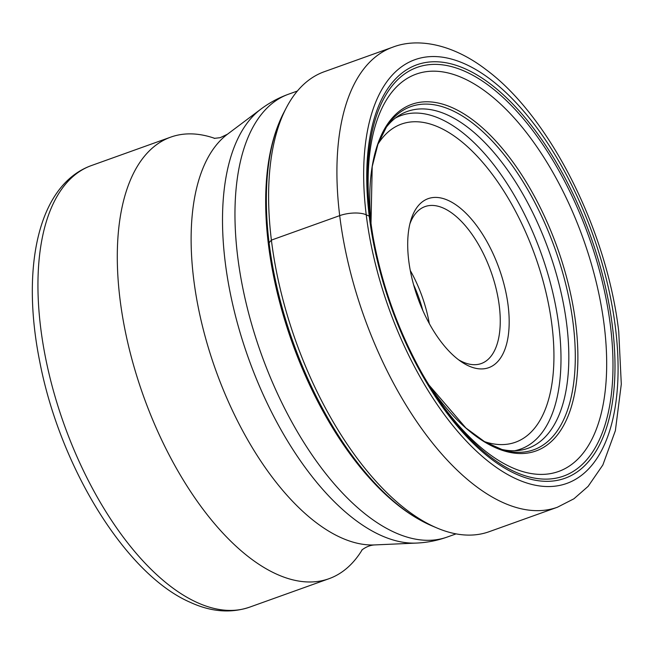 <?xml version="1.0" encoding="UTF-8"?>
<svg xmlns="http://www.w3.org/2000/svg" width="654" height="654" viewBox="0 0 654 654"><rect width="100%" height="100%" fill="white"/><g stroke="black" fill="none" stroke-linecap="round" stroke-linejoin="round"><path stroke-width="0.98" d="M421.323 372.11A211.054 101.672 70.3 0 0 432.294 390.258A211.054 101.672 70.3 0 0 559.219 471.24A211.054 101.672 70.3 0 0 604.28 326.003A211.054 101.672 -109.7 0 0 464.283 78.668A211.054 101.672 -109.7 0 0 370.221 217.063A211.054 101.672 -109.7 0 0 370.524 219.572L370.082 217.014A5.044 1.872 173 0 0 369.24 216.172L366.224 214.79A19.236 7.153 173 0 0 339.696 215.632A244.318 117.704 70.3 0 0 557.429 507.226L489.118 531.71A244.318 117.704 -109.7 0 1 437.011 528.007A244.318 117.704 -109.7 0 1 271.394 240.108A244.318 117.704 -109.7 0 1 286.37 107.673A244.318 117.704 -109.7 0 1 324.27 71.719L392.572 47.243A244.318 117.704 70.3 0 0 339.696 215.632L271.394 240.108L269.08 242.781A12.091 4.496 173 0 0 268.393 244.187A237.655 114.491 70.3 0 0 372.657 481.54C391.934 502.346 411.693 517.11 431.926 525.857A240.214 115.725 -109.7 0 1 269.08 242.781A240.214 115.725 -109.7 0 1 283.811 112.57L286.37 107.673M385.419 128.388A178.91 86.189 -109.7 0 1 407.9 111.229A178.91 86.189 -109.7 0 1 566.789 324.956A178.91 86.189 70.3 0 1 528.62 448.072A178.91 86.189 70.3 0 1 500.351 449.094M370.524 219.572A211.054 101.672 70.3 0 0 373.279 238.048M214.872 138.411A234.541 112.987 70.3 0 0 170.71 137.136A234.541 112.987 70.3 0 0 128.822 347.16A234.541 112.987 70.3 0 0 276.372 574.04A234.541 112.987 70.3 0 0 328.97 578.716A234.541 112.987 70.3 0 0 362.259 549.687M409.87 223.93A83.36 40.164 -109.7 0 1 425.026 206.59A83.36 40.164 -109.7 0 1 443.714 208.25A83.36 40.164 -109.7 0 1 496.157 288.888A83.36 40.164 -109.7 0 1 481.27 363.542A83.36 40.164 -109.7 0 1 462.582 361.875A83.36 40.164 -109.7 0 1 458.552 359.774M468.591 365.888A89.778 43.246 -109.7 0 1 461.356 361.785A89.778 43.246 -109.7 0 1 410.753 220.594A89.778 43.246 -109.7 0 1 448.276 200.451A89.778 43.246 -109.7 0 1 508.158 305.802A89.778 43.246 -109.7 0 1 468.591 365.888M615.52 328.3A225.082 108.433 70.3 0 0 465.403 64.149A225.082 108.433 70.3 0 0 366.224 214.79A225.082 108.433 70.3 0 0 516.333 478.941A225.082 108.433 70.3 0 0 615.52 328.3M612.496 326.926A219.63 105.809 -109.7 0 1 515.72 473.913A219.63 105.809 -109.7 0 1 369.24 216.172A219.63 105.809 -109.7 0 1 466.024 69.177A219.63 105.809 -109.7 0 1 612.496 326.926M283.811 112.57C273.732 132.173 267.862 156.134 266.178 184.444A237.655 114.491 70.3 0 0 268.393 244.187M386.882 126.14A182.262 87.808 -109.7 0 1 492.348 141.15A182.262 87.808 -109.7 0 1 573.223 324.163A182.262 87.808 -109.7 0 1 502.91 449.903L484.794 441.826L465.885 427.969L428.934 384.961A184.117 88.699 70.3 0 0 537.899 450.222A184.117 88.699 70.3 0 0 575.79 324.082A184.117 88.699 70.3 0 0 455.405 109.144A184.117 88.699 70.3 0 0 370.998 223.284L372.208 166.598L378.02 143.888L386.882 126.14M370.082 217.014A217.087 104.583 -109.7 0 1 465.746 71.719A217.087 104.583 -109.7 0 1 610.525 326.485A217.087 104.583 -109.7 0 1 558.581 477.6A217.087 104.583 -109.7 0 1 421.822 373.009L421.822 373.009A217.087 104.583 -109.7 0 1 373.091 237.034L373.091 237.034A217.087 104.583 -109.7 0 1 370.082 217.014M288.537 94.201C278.547 97.806 269.325 102.784 260.872 109.136A233.02 112.259 70.3 0 0 238.269 326.281A233.02 112.259 70.3 0 0 380.563 535.242A233.02 112.259 70.3 0 0 416.394 543.073C426.948 542.616 437.232 540.605 447.246 537.04A235.211 113.314 -109.7 0 1 394.501 532.348A235.211 113.314 -109.7 0 1 246.525 304.821A235.211 113.314 -109.7 0 1 288.537 94.201L297.366 91.037M416.394 543.073L374.611 544.929A220.537 106.242 -109.7 0 1 340.701 537.514A220.537 106.242 -109.7 0 1 206.035 339.753A220.537 106.242 -109.7 0 1 227.428 134.242L260.872 109.136M328.97 578.716L249.615 607.157A234.541 112.987 -109.7 0 1 197.107 602.514A234.541 112.987 -109.7 0 1 197.026 602.473A234.541 112.987 -109.7 0 1 49.475 375.6A234.541 112.987 -109.7 0 1 91.364 165.576L170.71 137.136M413.581 284.694A80.802 38.921 -109.7 0 1 422.819 310.487M429.294 323.558A83.36 40.164 70.3 0 0 410.271 270.486M484.401 441.597A168.985 81.407 70.3 0 0 551.248 320.002A168.985 81.407 70.3 0 0 439.316 127.465A168.985 81.407 70.3 0 0 377.865 144.313M514.543 450.753A177.169 85.347 70.3 0 0 553.734 296.679A177.169 85.347 70.3 0 0 440.829 119.053A177.169 85.347 70.3 0 0 395.327 118.104M557.429 507.226L573.918 498.789L588.118 486.363L602.841 465.01L615.365 430.708L621.3 384.184L618.741 331.643C607.125 231.026 550.341 117.009 486.094 69.667C453.745 44.758 418.535 37.147 392.572 47.243M431.926 525.857L437.011 528.007M421.822 373.009L421.822 373.009C398.114 330.36 381.871 285.038 373.091 237.034L373.091 237.034M214.193 138.37L220.177 137.692L227.428 134.242M249.615 607.157C230.797 613.493 211.005 611.891 190.257 602.326C125.388 574.253 59.776 466.474 39.706 361.4C20.92 268.042 37.907 184.845 91.364 165.576M447.246 537.04L456.075 533.877M374.611 544.929C370.311 545.183 366.15 546.809 362.128 549.801L361.768 550.153"/></g></svg>
